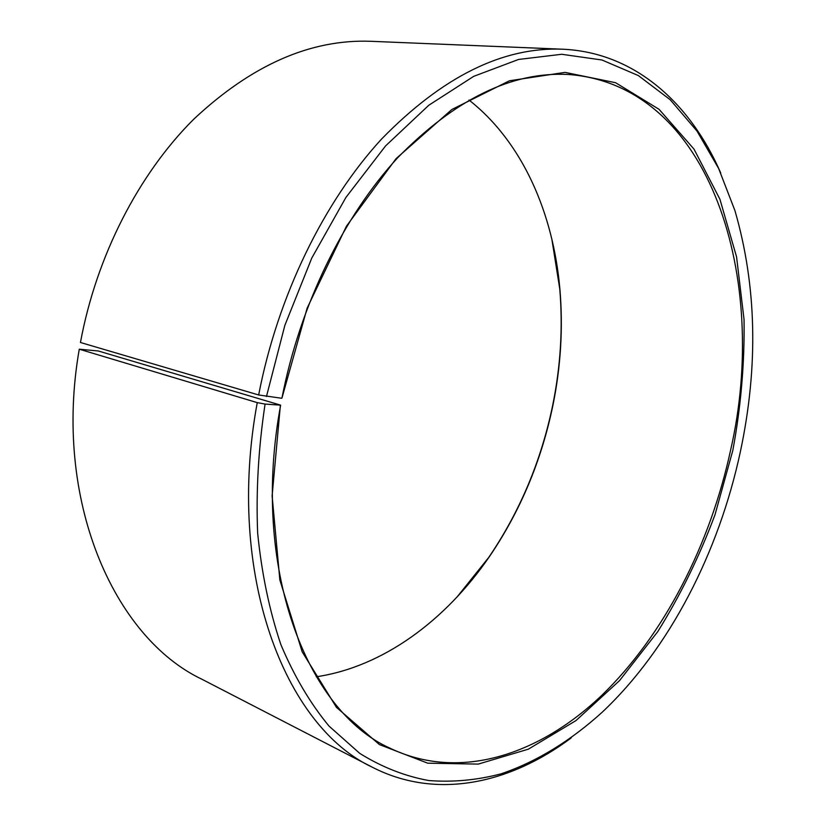 <?xml version="1.0" encoding="UTF-8"?>
<svg xmlns="http://www.w3.org/2000/svg" width="826" height="826" viewBox="0 0 826 826"><rect width="100%" height="100%" fill="white"/><g stroke="black" fill="none" stroke-linecap="round" stroke-linejoin="round"><path stroke-width="1.24" d="M280.365 405.421L272.115 495.92L279.859 579.997L302.182 651.817L336.471 707.376L379.444 744.598L427.734 763.183L478.244 764.102L528.351 749.172L575.97 720.582L619.51 680.645L657.764 631.632C680.438 595.226 699.529 556.228 715.048 514.619L732.807 450.48C740.963 406.485 744.701 362.81 744.04 319.455L736.565 256.896L719.931 199.283L694.026 149.145L659.045 109.3L615.618 82.724L565.046 72.378L509.456 80.772L451.843 109.507L396.057 158.654L346.404 226.252L307.127 308.15L281.955 398.049C299.962 305.062 343.606 216.236 397.895 157.518C455.157 99.151 511.934 71.47 568.236 74.474C711.754 84.933 769.595 280.561 730.628 450.046C710.143 544.623 664.31 634.802 601.793 695.337C539.326 754.902 459.452 781.623 389.851 748.119C306.477 710.825 250.412 567.359 280.634 405.153L265.074 404.069L257.247 402.634L79.275 349.202L98.346 350.988L280.634 405.153M468.992 100.039C522.28 141.824 553.368 213.067 559.935 289.596C563.146 328.025 560.792 366.692 552.862 405.597C541.35 461.084 520.101 511.583 489.106 557.075C445.524 620.326 383.254 666.85 316.265 676.783M551.789 238.786L559.77 288.966C563.002 327.561 560.627 366.383 552.666 405.442C541.113 461.156 519.781 511.852 488.651 557.54L456.881 597.198M281.697 398.266L258.662 394.973L80.452 342.491C96.425 255.884 138.84 173.842 193.666 119.285C251.558 65.006 310.628 39.008 370.874 41.3L562.609 49.209C634.564 52.327 690.278 103.043 720.768 173.078M258.662 394.973C277.701 296.08 324.029 201.554 381.684 138.923C442.468 76.694 502.776 46.793 562.609 49.209M266.468 396.511L284.856 325.372L311.784 258.042L345.918 197.435L385.556 145.934L428.797 105.243L473.732 76.333L518.563 59.451L561.732 54.279L601.989 60.009L638.364 75.579L670.196 99.719L697.03 131.117L718.641 168.483L734.933 210.609C756.688 285.817 758.526 366.063 740.447 451.357C718.919 552.14 669.597 648.802 602.082 712.322C570.9 740.592 536.776 761.778 501.021 773.848C476.963 780.167 452.865 782.398 428.735 780.539C404.812 776.161 381.819 767.117 359.764 753.395L329.058 726.126C310.308 703.484 294.262 676.339 280.912 644.714C269.441 610.744 261.687 573.512 257.65 533.028C255.946 491.181 258.424 448.198 265.074 404.069M571.2 737.917C510.034 783.688 436.531 800.188 372.464 767.282C284.784 726.519 225.436 574.72 257.247 402.634M372.464 767.282L201.936 679.261C113.627 637.342 52.792 499.637 79.275 349.202M559.935 289.596L559.77 288.966"/></g></svg>
